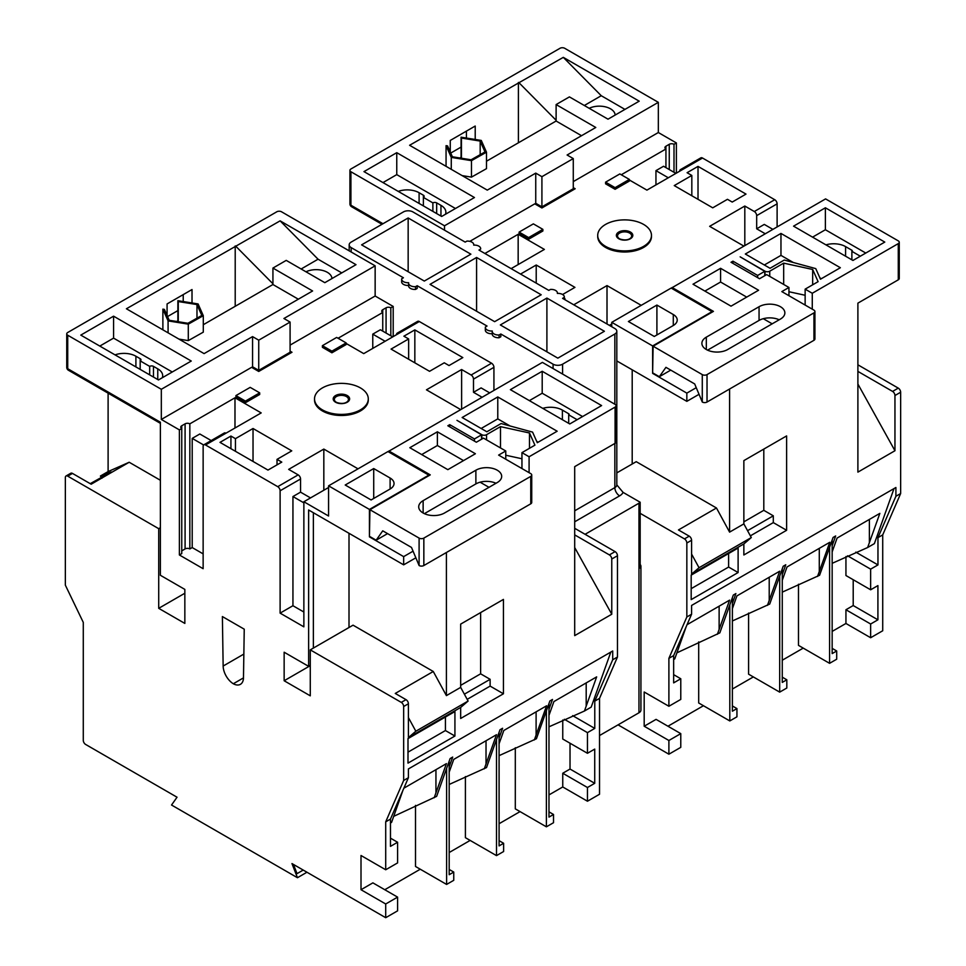 <?xml version="1.0" encoding="UTF-8"?>
<svg xmlns="http://www.w3.org/2000/svg" width="966" height="966" viewBox="0 0 966 966"><rect width="100%" height="100%" fill="white"/><g stroke="black" fill="none" stroke-linecap="round" stroke-linejoin="round"><path stroke-width="1.45" d="M102.094 478.11L100.392 476.045L111.211 471.951L90.224 483.664M331.954 278.558A15.794 9.117 0 0 0 327.329 272.315A15.794 9.117 0 0 0 305.993 271.796M322.403 409.862A26.879 15.516 0 0 0 351.696 413.219A26.879 15.516 0 0 0 368.288 398.886A26.879 15.516 0 0 0 360.415 387.909A26.879 15.516 0 0 0 331.121 384.553A26.879 15.516 0 0 0 314.53 398.886A26.879 15.516 0 0 0 322.403 409.862M314.53 398.886L314.53 399.984A26.879 15.516 0 0 0 322.403 410.948A26.879 15.516 0 0 0 351.696 414.317A26.879 15.516 0 0 0 368.288 399.984L368.288 398.886M423.132 513.006A15.118 8.73 0 0 0 444.517 513.006L497.249 482.553A15.118 8.73 0 0 0 501.68 476.383A15.118 8.73 0 0 0 492.346 468.317A15.118 8.73 0 0 0 475.876 470.213L423.132 500.654A15.118 8.73 0 0 0 418.701 506.824A15.118 8.73 0 0 0 423.132 513.006L423.132 500.654M385.712 869.762L397.594 862.904L397.594 842.255L390.469 846.373L390.469 819.083L385.712 821.837L385.712 869.762L361.006 855.502L361.006 889.722L385.712 903.983L397.594 897.124L397.594 910.841L385.712 917.7L291.974 863.58L297.456 877.72L171.537 805.028L177.032 797.216L85.66 744.46A3.357 1.944 -120 0 1 83.281 740.354L83.281 622.394L65.35 585.154L65.35 477.518A3.357 1.944 -120 0 1 66.05 475.984A3.357 1.944 -120 0 1 67.729 476.153L158.714 528.68L158.714 608.326L184.844 623.42L184.844 589.405L160.38 575.277L160.38 422.202L67.729 368.71A3.357 1.944 120 0 0 68.417 370.244L160.38 423.337M385.712 903.983L385.712 917.7M361.006 889.722L372.888 882.864L397.594 897.124M562.755 720.02L562.755 739.026L587.461 753.287L587.461 732.639L564.337 719.284M515.301 747.732L515.301 808.868L546.394 826.824L546.394 710.783L536.42 738.748L499.084 755.641M465.407 776.555L465.407 837.679L496.5 855.622L496.5 739.582L486.526 767.559L449.19 784.452M415.513 805.378L415.513 866.478L446.606 884.433L446.606 768.381L436.644 796.358L393.669 816.355M384.77 889.722L420.27 869.219M449.19 852.519L470.152 840.42M499.084 823.72L520.046 811.609M548.978 794.909L562.755 786.964L587.461 801.225L587.461 787.507L594.73 783.305L594.73 749.097L587.461 753.287M570.025 743.216L570.025 769.045L562.755 773.247L562.755 786.964M546.394 710.783L549.895 700.954L552.48 699.456L548.978 709.285L548.978 817.103L553.518 814.483L548.978 811.851M496.5 739.582L500.002 729.753L502.586 728.267L499.084 738.096L499.084 845.902L503.624 843.282L499.084 840.662M449.19 761.148L449.19 874.713L453.754 872.081L449.19 869.448M548.978 726.818L584.442 711.024L591.192 707.124L610.814 652.086M548.978 715.383L553.904 701.57L596.662 676.876L584.442 711.024M499.084 743.772L503.817 730.477L546.587 705.796L534.355 739.944M449.19 772.148L453.742 759.397L496.5 734.703L484.28 768.851M390.469 823.02L391.568 822.38L402.955 790.273M403.86 788.196L446.425 763.623L434.193 797.771M587.461 801.225L599.524 794.257L599.524 698.382L594.778 701.135L612.71 659.766L612.71 650.987L408.401 768.948L408.401 777.727L403.655 780.468L403.655 706.508A3.357 1.944 -120 0 0 401.276 702.391L406.022 699.65L395.263 693.443L433.275 671.491L353.049 625.171L310.279 649.864L401.276 702.391M390.469 819.083L408.401 777.727M572.645 715.637L594.778 728.412L587.461 732.639M594.778 701.135L594.778 728.412M100.392 476.045L108.107 471.577L129.19 462.255L91.178 484.207L72.474 473.412L67.729 476.153M574.698 534.886L609.389 554.907L615.088 551.622L574.698 528.305M615.088 551.622A3.357 1.944 60 0 1 617.467 555.74L617.467 657.025L612.71 659.766M599.524 698.382L617.467 657.025M393.198 336.615L393.198 306.439L375.146 296.019L375.146 265.831L281.541 211.796A3.357 1.944 0 0 0 276.783 211.796L67.729 332.497A3.357 1.944 0 0 0 66.739 333.874A3.357 1.944 0 0 0 67.729 335.238L67.729 368.71A3.357 1.944 180 0 1 66.739 367.334A3.357 3.357 0 0 0 68.417 370.244M397.219 333.149L417.65 321.364A3.357 1.944 60 0 1 419.329 321.521L398.898 333.318A3.357 1.944 -120 0 0 397.219 333.149A3.357 1.944 -120 0 0 396.519 334.695M461.615 409.029L461.615 369.531L471.118 375.013L491.549 363.216L419.329 321.521M491.549 363.216A3.357 1.944 60 0 1 493.928 367.334L473.497 379.131A3.357 1.944 -120 0 0 471.118 375.013M493.928 390.385L493.928 367.334M529.09 472.676L529.09 456.761L615.088 407.109A3.357 1.944 0 0 0 616.079 405.744A3.357 1.944 0 0 0 615.088 404.368L542.397 362.395L388.103 451.629M108.107 393.162L108.107 471.577M160.38 480.271L129.19 462.255M310.279 649.864L310.279 695.834L284.149 680.752L284.149 652.219L308.625 666.347L308.625 509.988L403.655 564.844L403.655 556.621L412.965 551.236M369.435 509.432L328.573 485.838L387.97 451.557L428.832 475.139L369.435 509.432L369.435 536.867L403.655 556.621M310.521 497.913L300.547 492.153L300.547 478.991L280.116 490.776L280.116 613.132L303.867 626.849L303.867 501.752L328.573 516.013L328.573 485.838M280.116 490.776A3.357 1.944 -120 0 0 277.737 486.671L298.168 474.874A3.357 1.944 60 0 1 300.547 478.991M203.138 553.88L192.21 547.565L189.831 548.942A3.357 1.944 0 0 0 185.086 548.942L185.086 423.845A3.357 1.944 180 0 1 189.831 423.845L234.98 397.787L261.194 412.917L205.516 444.964L277.737 486.671M205.516 444.964A3.357 1.944 -120 0 0 203.838 444.807A3.357 1.944 -120 0 0 203.138 446.34L203.138 568.696L179.386 554.979L179.386 429.882L161.322 419.461L161.322 389.286L67.729 335.238M385.712 821.837L403.655 780.468M223.146 666.045A14.78 8.537 60 0 0 233.313 683.759A14.78 8.537 60 0 0 240.413 684.326A14.78 8.537 60 0 0 243.48 677.782L244.241 629.18L222.385 616.562L223.146 666.045L243.843 654.091M160.38 527.726L158.714 528.68M184.844 593.245L158.714 608.326M460.673 624.108L460.673 687.381L468.112 701.05L460.673 707.438L460.673 718.475L503.431 693.781L503.431 599.415L460.673 624.108M467.182 699.348L490.124 686.102L490.124 679.315L480.621 673.821L480.621 612.577M490.124 686.102L503.431 693.781M480.621 673.821L460.673 685.353M616.079 405.744L616.079 441.957A3.357 1.944 180 0 1 615.088 443.322L574.698 466.638L574.698 635.628L611.768 614.231L611.768 559.024A3.357 1.944 -120 0 0 609.389 554.907M408.401 737.613L415.839 731.226L408.401 717.557L408.401 737.613L460.673 707.438M349.004 627.502L349.004 533.304M433.275 671.491L446.413 695.617L460.673 687.381M446.413 552.504L446.413 695.617M408.002 738.616L408.002 763.116L454.926 736.032L454.926 711.531L408.002 738.616M415.573 557.962L403.655 564.844M406.022 699.65A3.357 1.944 60 0 1 408.401 703.767L408.401 717.557M313.37 512.729L313.37 648.077M204.092 353.616L312.598 290.971L272.931 268.065L286.226 260.385L324.83 282.676L356.007 264.672L280.116 220.852L126.401 308.77L204.092 353.616M162.312 377.742A16.796 9.696 0 0 0 162.686 375.702A16.796 9.696 0 0 0 157.76 368.843L153.485 366.38L153.485 377.078M358.036 468.836L323.827 449.081L288.665 469.379L298.168 474.874M328.573 487.492L303.867 501.752M461.615 369.531L426.453 389.829L460.673 409.584M346.154 343.473L363.735 353.616L398.898 333.318M338.076 338.257L382.741 312.477A3.357 1.944 180 0 1 381.763 311.1A3.357 1.944 180 0 1 382.741 309.724L386.074 307.804A3.357 1.944 180 0 1 390.819 307.804L393.198 306.439M375.146 296.019L290.09 345.116M161.322 419.461L251.607 367.334L258.731 371.451L291.998 352.252L290.09 351.153M179.386 554.979L181.753 553.603L181.753 428.506L179.386 429.882M181.753 428.506A3.357 1.944 180 0 1 180.775 427.141A3.357 1.944 180 0 1 181.753 425.765L181.753 428.506M185.086 423.845L181.753 425.765M414.837 362.818L414.837 329.889L462.823 357.589L449.033 365.559L444.275 362.805L429.544 371.318L391.061 349.088L408.642 338.945L408.642 359.243M414.837 329.889L403.885 336.204L408.642 338.945M331.906 352.795L346.154 344.572L346.154 342.918L336.651 337.436L322.403 345.671L322.403 347.313L331.906 352.795L331.906 351.153L346.154 342.918M281.782 462.11L267.98 470.08L219.994 442.368L230.934 436.052L235.45 438.661L253.032 428.506L291.756 450.868L277.025 459.369L281.782 462.11M245.424 402.725L235.921 397.243L235.921 395.589L250.182 387.366L259.685 392.848L259.685 394.49L245.424 402.725L245.424 401.083L235.921 395.589M280.116 613.132L292.94 605.718L292.94 496.548L300.547 492.153M369.435 536.867L369.918 509.71L430.256 474.874L388.924 451.001M480.114 482.203L488.989 487.323M409.825 447.717L447.838 469.657L475.393 453.742L437.381 431.802L409.825 447.717M481.817 439.071L481.817 434.688L456.966 420.343L481.575 434.821L474.451 438.938L449.745 424.666L447.838 425.765L476.347 442.223L483.471 438.117L505.761 450.977L498.625 455.095L530.757 473.642A3.357 1.944 0 0 1 531.735 475.006L531.735 502.441A3.357 1.944 180 0 1 530.757 503.817L423.845 565.533A3.357 1.944 180 0 1 419.099 565.533L411.492 547.432L382.741 530.829L376.16 540.199L369.918 536.589M481.817 434.688A3.357 1.944 0 0 0 486.562 434.688L486.562 439.892M521.954 468.558L521.954 452.643L534.923 445.157L529.489 432.985L500.497 426.634L486.562 434.688M521.954 452.643L529.09 456.761M419.099 565.533L419.099 538.098L369.918 509.71M419.099 538.098A3.357 1.944 0 0 0 423.845 538.098L423.845 565.533M530.757 503.817L530.757 476.383L423.845 538.098M530.757 476.383A3.357 1.944 0 0 0 531.735 475.006M501.1 423.543L532.568 432.104L537.289 442.706L557.165 431.222L497.78 396.941L462.146 417.505L486.852 431.778L501.1 423.543M542.204 371.282L510.374 389.66L569.759 423.953L601.601 405.575L542.204 371.282L542.204 393.234L529.38 400.636M474.451 438.938L474.451 441.124M449.745 424.666L449.745 426.863M481.575 439.204L481.575 434.821M521.954 458.765L505.761 455.228M562.393 419.703L562.393 410.103L568.696 413.738A1.34 0.773 180 0 1 568.696 414.837L577.125 419.703M177.877 320.748L176.633 321.461M167.082 315.496L167.082 303.94L192.017 289.534L192.017 302.962M235.209 306.294L235.209 245.944M298.349 299.206L272.931 284.523L203.295 324.721M272.931 284.523L272.931 268.065M341.759 272.895L318.068 259.214L280.116 220.852M301.138 268.995L318.068 259.214M177.877 300.68L178.263 301.549L196.979 304.568L201.809 315.447L187.911 323.284L169.195 320.265L164.365 309.386L162.88 309.144L168.084 320.893L188.298 324.153L188.298 340.612L203.295 332.147L203.295 315.689L198.09 303.94L177.877 300.68L177.877 321.666M188.298 340.612L178.951 339.102M372.767 348.412L372.767 334.139L380.375 329.756L392.727 336.892M372.767 334.139L385.12 341.276M390.819 335.794L390.819 307.804M382.741 331.121L382.741 309.724M303.867 502.851L292.94 496.548M292.94 605.718L303.867 612.033M371.101 499.965L390.107 489.001A13.439 7.764 0 0 0 394.043 483.507A13.439 7.764 0 0 0 390.107 478.025L373.721 468.558L345.212 485.017L371.101 499.965M177.877 310.593L167.553 316.558M183.226 294.618L183.226 301.537M306.959 872.226L297.456 877.72M293.471 864.437L297.033 873.638L303.215 870.064M252.561 336.615L258.731 340.177L258.731 370.352L252.561 366.79L252.561 336.615L161.322 389.286M258.731 340.177L290.09 322.076L283.919 318.502L375.146 265.831M113.577 316.172L80.794 335.105L158.472 379.952L191.256 361.03L113.577 316.172L113.577 338.124L99.8 346.082M397.594 842.255L390.469 838.15M562.755 773.247L587.461 787.507M294.062 865.959L295.077 865.379M582.595 416.551L542.204 393.234M562.393 410.103A16.796 9.696 0 0 0 542.747 408.364M310.279 665.381L308.625 666.347M172.25 371.995L113.577 338.124M140.179 358.7A2.693 1.558 180 0 1 140.976 359.787A2.693 1.558 180 0 1 140.179 360.886L140.179 358.7L135.904 356.225A16.796 9.696 0 0 0 115.051 354.884M140.179 369.398L140.179 360.886L149.682 366.38A2.693 1.558 180 0 1 153.485 366.38M284.861 356.369L284.861 355.271M510.084 425.982L497.78 418.882L497.78 396.941M538.159 442.199L536.685 441.341M497.78 418.882L481.153 428.481M500.497 447.934L500.497 426.634M529.489 448.296L529.489 432.985M373.721 498.456L373.721 468.558M496.005 483.278A15.118 8.73 0 0 0 475.876 483.918L475.876 470.213M424.388 513.646L475.876 483.918M387.559 533.618L376.16 540.199M489.653 392.848L481.104 387.909L473.497 392.305L473.497 379.131M482.046 397.243L473.497 392.305M323.827 449.081L323.827 490.233M253.032 428.506L253.032 461.446M277.025 464.863L277.025 459.369M230.934 436.052L230.934 448.695M189.831 548.942L189.831 423.845M192.21 547.565L192.21 438.383L203.621 444.976M211.18 440.556L199.817 434L192.21 438.383M234.98 397.787L234.98 428.059M185.086 548.942L181.753 550.861M203.838 444.807L224.269 433.01A3.357 1.944 60 0 1 225.947 433.179M322.403 345.671L331.906 351.153M259.685 392.848L245.424 401.083M258.731 370.352L290.09 352.252L290.09 322.076M272.931 283.775L235.921 246.366M188.298 324.153L203.295 315.689M162.88 309.144L162.88 329.829M168.084 320.893L168.084 332.835M196.979 304.568L196.979 318.164M178.263 301.549L178.263 321.726M568.696 423.337L568.696 413.738M505.761 459.2L505.761 450.977M463.523 460.601L437.381 445.519L437.381 431.802M437.381 445.519L421.707 454.575M235.45 451.291L235.45 438.661M149.682 374.88L149.682 366.38M310.279 665.659L284.149 680.752M233.313 683.759L243.468 677.89M415.839 731.226L468.112 701.05M574.698 547.541L611.768 614.231M490.124 679.315L464.368 694.18M66.05 475.984L70.796 473.243A3.357 1.944 60 0 1 72.474 473.412M449.19 766.895L452.692 757.066L450.12 758.564L446.606 768.381M408.002 752.152L445.423 730.55L445.423 717.013M445.423 730.55L454.926 736.032M499.084 732.337L499.084 738.096M548.978 703.538L548.978 709.285M453.754 872.081L453.754 880.304L446.606 884.433M503.624 843.282L503.624 851.517L496.5 855.622M553.518 814.483L553.518 822.706L546.394 826.824M570.025 769.045L594.73 783.305M492.225 333.729A6.219 3.586 180 0 1 487.154 332.702A6.219 3.586 180 0 1 485.33 330.167L485.33 327.426A6.219 3.586 180 0 1 485.379 327.015L487.033 326.049L417.191 285.731L417.191 288.472L415.525 289.426L415.525 286.685L417.191 285.731M499.072 335.009L499.072 337.75L500.823 336.748L500.823 334.007L499.072 335.009A6.315 3.647 180 0 1 494.085 333.958A6.315 3.647 180 0 1 492.225 331.374A6.315 3.647 180 0 1 492.262 330.988A6.219 3.586 180 0 1 487.154 329.961A6.219 3.586 180 0 1 485.33 327.426M499.072 337.75A6.315 3.647 180 0 1 494.085 336.699A6.315 3.647 180 0 1 492.225 334.115L492.225 331.374M401.675 281.517A6.315 3.647 0 0 0 401.651 281.831A6.315 3.647 0 0 0 403.498 284.402A6.315 3.647 0 0 0 408.594 285.453A6.219 3.586 0 0 0 408.594 285.864A6.219 3.586 0 0 0 410.417 288.399A6.219 3.586 0 0 0 415.525 289.426M473.775 244.736A6.315 3.647 180 0 1 473.738 245.123L473.775 244.736A6.315 3.647 180 0 0 466.928 241.102L465.177 242.104L412.917 211.928A6.714 3.876 0 0 0 403.414 211.928L351.153 242.104A6.714 3.876 0 0 0 349.185 244.857A6.714 3.876 0 0 0 351.153 247.598L403.414 277.773L401.675 278.776A6.315 3.647 0 0 0 401.651 279.077A6.315 3.647 0 0 0 403.498 281.661A6.315 3.647 0 0 0 408.642 282.712A6.219 3.586 0 0 0 408.594 283.123A6.219 3.586 0 0 0 410.417 285.658A6.219 3.586 0 0 0 415.525 286.685M500.823 334.007L553.083 364.182A6.714 3.876 0 0 0 562.586 364.182L614.847 334.007A6.714 3.876 0 0 0 616.815 331.266A6.714 3.876 0 0 0 614.847 328.525L562.586 298.349L564.325 297.335A6.315 3.647 0 0 0 564.349 297.033A6.315 3.647 0 0 0 557.358 293.41A6.219 3.586 0 0 0 557.406 293A6.219 3.586 0 0 0 550.475 289.426L548.809 290.392L478.967 250.061L480.621 249.107A6.219 3.586 180 0 0 480.67 248.697A6.219 3.586 180 0 0 473.738 245.123M574.698 510.809L614.847 487.625A6.714 3.876 0 0 0 616.815 484.884L623.082 492.382A13.439 7.764 180 0 1 619.604 495.86L574.698 521.785M640.168 502.248L640.168 568.08A6.714 3.876 0 0 0 640.929 566.293L640.929 710.034A6.714 3.876 180 0 1 638.961 712.775L638.961 503.201A6.714 3.876 0 0 0 640.168 502.248L623.082 492.382M408.159 217.966L361.598 244.857L424.315 281.058L470.889 254.179L408.159 217.966L408.159 271.736M476.588 257.475L430.027 284.354L494.64 321.666L541.202 294.775L476.588 257.475L476.588 311.233M638.961 503.201L585.094 534.295M638.961 712.775L599.524 735.549M640.929 566.293A6.714 3.876 0 0 0 640.168 564.494M500.34 324.95L546.901 298.071L604.402 331.266L557.841 358.145L500.34 324.95M546.901 351.841L546.901 298.071M615.137 115.063A15.794 9.117 0 0 0 610.512 108.82A15.794 9.117 0 0 0 589.175 108.301M605.585 246.366A26.879 15.516 0 0 0 634.879 249.723A26.879 15.516 0 0 0 651.47 235.39A26.879 15.516 0 0 0 643.597 224.414A26.879 15.516 0 0 0 614.304 221.057A26.879 15.516 0 0 0 597.712 235.39A26.879 15.516 0 0 0 605.585 246.366M597.712 235.39L597.712 236.489A26.879 15.516 0 0 0 605.585 247.453A26.879 15.516 0 0 0 634.879 250.822A26.879 15.516 0 0 0 651.47 236.489L651.47 235.39M706.315 349.511A15.118 8.73 0 0 0 727.7 349.511L780.443 319.058A15.118 8.73 0 0 0 784.863 312.887A15.118 8.73 0 0 0 775.541 304.821A15.118 8.73 0 0 0 759.059 306.717L706.315 337.158A15.118 8.73 0 0 0 701.884 343.328A15.118 8.73 0 0 0 706.315 349.511L706.315 337.158M668.895 706.267L680.776 699.408L680.776 678.76L673.652 682.877L673.652 655.588L668.895 658.341L668.895 706.267L644.189 692.006L644.189 726.227L668.895 740.487L680.776 733.629L680.776 747.346L668.895 754.205L618.059 724.85M668.895 740.487L668.895 754.205M644.189 726.227L656.071 719.368L680.776 733.629M845.938 556.525L845.938 575.531L870.644 589.791L870.644 569.143L847.52 555.788M798.484 584.237L798.484 645.373L829.577 663.328L829.577 547.287L819.603 575.253L782.267 592.146M748.59 613.06L748.59 674.183L779.683 692.127L779.683 576.086L769.709 604.064L732.385 620.957M698.696 641.883L698.696 702.982L729.801 720.938L729.801 604.885L719.827 632.863L676.852 652.859M667.953 726.227L703.453 705.723M732.385 689.024L753.347 676.925M782.267 660.225L803.229 648.114M832.161 631.414L845.938 623.468L870.644 637.729L870.644 624.012L877.913 619.81L877.913 585.601L870.644 589.791M853.207 579.721L853.207 605.549L845.938 609.751L845.938 623.468M829.577 547.287L833.078 537.458L835.662 535.961L832.161 545.79L832.161 653.608L836.701 650.987L832.161 648.355M779.683 576.086L783.197 566.257L785.769 564.772L782.267 574.589L782.267 682.407L786.819 679.786L782.267 677.166M732.385 597.64L732.385 711.217L736.937 708.585L732.385 705.953M832.161 563.323L867.625 547.529L874.375 543.629L894.009 488.591M832.161 551.888L837.087 538.074L879.845 513.381L867.625 547.529M782.267 580.276L787.012 566.982L829.77 542.3L817.538 576.448M732.385 608.652L736.925 595.901L779.695 571.208L767.463 605.356M673.652 659.524L674.751 658.884L686.15 626.777M687.043 624.7L729.608 600.128L717.388 634.276M870.644 637.729L882.719 630.762L882.719 534.886L877.961 537.639L895.905 496.27L895.905 487.492L691.584 605.453L691.584 614.231L686.838 616.972L686.838 543.013A3.357 1.944 -120 0 0 684.459 538.895L689.217 536.154L678.458 529.948L716.47 507.995L636.232 461.676L616.815 472.881M673.652 655.588L691.584 614.231M855.828 552.141L877.961 564.917L870.644 569.143M877.961 537.639L877.961 564.917M857.893 371.391L892.572 391.411L898.271 388.127L857.893 364.81M898.271 388.127A3.357 1.944 60 0 1 900.65 392.232L900.65 493.529L895.905 496.27M882.719 534.886L900.65 493.529M676.381 173.119L676.381 142.944L658.329 132.523L658.329 102.336L564.724 48.3A3.357 1.944 0 0 0 559.978 48.3L350.912 169.002A3.357 1.944 0 0 0 349.921 170.378A3.357 1.944 0 0 0 350.912 171.743L350.912 205.215L382.983 223.726M680.402 169.654L700.833 157.869A3.357 1.944 60 0 1 702.511 158.026L682.081 169.823A3.357 1.944 -120 0 0 680.402 169.654A3.357 1.944 -120 0 0 679.714 171.199M744.81 245.533L744.81 206.036L754.301 211.518L774.744 199.721L702.511 158.026M774.744 199.721A3.357 1.944 60 0 1 777.111 203.838L756.68 215.635A3.357 1.944 -120 0 0 754.301 211.518M777.111 226.889L777.111 203.838M812.273 309.18L812.273 293.266L898.271 243.613A3.357 1.944 0 0 0 899.261 242.249A3.357 1.944 0 0 0 898.271 240.872L825.58 198.899L671.298 288.134M640.168 513.332L684.459 538.895M652.63 345.937L611.768 322.342L671.153 288.061L712.014 311.644L652.63 345.937L652.63 373.371L686.838 393.126L686.838 401.349L616.815 360.934M611.768 326.737L611.768 322.342M444.517 230.174L444.517 225.79L350.912 171.743M668.895 658.341L686.838 616.972M743.856 460.613L743.856 523.886L751.294 537.555L743.856 543.943L743.856 554.979L786.614 530.286L786.614 435.92L743.856 460.613M750.365 535.852L773.307 522.606L773.307 515.82L763.804 510.326L763.804 449.081M773.307 522.606L786.614 530.286M763.804 510.326L743.856 521.857M899.261 242.249L899.261 278.462A3.357 1.944 180 0 1 898.271 279.826L857.893 303.143L857.893 472.132L894.951 450.736L894.951 395.529A3.357 1.944 -120 0 0 892.572 391.411M691.584 574.118L699.034 567.73L691.584 554.061L691.584 574.118L743.856 543.943M632.199 464.006L632.199 369.809M716.47 507.995L729.596 532.121L743.856 523.886M729.596 389.008L729.596 532.121M691.185 575.12L691.185 599.62L738.109 572.536L738.109 548.036L691.185 575.12M686.838 393.126L696.16 387.74M698.768 394.466L686.838 401.349M689.217 536.154A3.357 1.944 60 0 1 691.584 540.272L691.584 554.061M487.275 190.121L595.78 127.476L556.114 104.569L569.421 96.89L608.012 119.18L639.202 101.176L563.299 57.356L409.596 145.274L487.275 190.121M445.495 214.247A16.796 9.696 0 0 0 445.869 212.206A16.796 9.696 0 0 0 440.955 205.347L436.668 202.884L436.668 213.583M573.756 304.785L607.01 285.586L641.219 305.341M611.768 323.996L609.389 325.361M744.81 206.036L709.648 226.334L743.856 246.089M629.349 179.978L646.93 190.121L682.081 169.823M621.271 174.761L665.936 148.981A3.357 1.944 180 0 1 664.946 147.605A3.357 1.944 180 0 1 665.936 146.228L669.257 144.308A3.357 1.944 180 0 1 674.002 144.308L676.381 142.944M658.329 132.523L573.273 181.62M469.814 241.355L534.79 203.838L541.914 207.956L575.181 188.756L573.273 187.658M511.123 268.633L544.377 249.421L518.162 234.291L484.896 253.49M698.02 199.322L698.02 166.394L746.006 194.094L732.216 202.063L727.458 199.31L712.727 207.823L674.244 185.593L691.825 175.45L691.825 195.748M698.02 166.394L687.08 172.709L691.825 175.45M615.088 189.3L629.349 181.077L629.349 179.422L619.846 173.94L605.585 182.163L605.585 183.818L615.088 189.3L615.088 187.658L629.349 179.422M564.349 298.265L564.965 298.615L564.349 298.977M520.541 274.066L536.215 265.01L574.939 287.373L562.586 294.509M528.619 239.23L519.116 233.748L519.116 232.094L533.365 223.871L542.868 229.353L542.868 230.995L528.619 239.23L528.619 237.588L519.116 232.094M652.63 373.371L653.101 346.214L713.439 311.378L672.107 287.506M763.297 318.708L772.172 323.827M693.008 284.221L731.02 306.162L758.588 290.247L720.576 268.306L693.008 284.221M765 275.576L765 271.192L740.161 256.847L764.758 271.325L757.634 275.443L732.928 261.17L731.02 262.269L759.53 278.727L766.666 274.61L788.944 287.482L781.82 291.599L813.94 310.134A3.357 1.944 0 0 1 814.918 311.511L814.918 338.945A3.357 1.944 180 0 1 813.94 340.322L707.027 402.037A3.357 1.944 180 0 1 702.282 402.037L694.675 383.937L665.936 367.334L659.343 376.704L653.101 373.093M765 271.192A3.357 1.944 0 0 0 769.745 271.192L769.745 276.397M805.137 305.063L805.137 289.148L818.105 281.661L812.672 269.478L783.68 263.138L769.745 271.192M805.137 289.148L812.273 293.266M702.282 402.037L702.282 374.603L653.101 346.214M702.282 374.603A3.357 1.944 0 0 0 707.027 374.603L707.027 402.037M813.94 340.322L813.94 312.887L707.027 374.603M813.94 312.887A3.357 1.944 0 0 0 814.918 311.511M784.283 260.047L815.751 268.608L820.472 279.21L840.36 267.727L780.963 233.434L745.329 254.01L770.035 268.282L784.283 260.047M825.387 207.787L793.557 226.165L852.942 260.458L884.784 242.08L825.387 207.787L825.387 229.739L812.563 237.141M757.634 275.443L757.634 277.628M732.928 261.17L732.928 263.368M764.758 275.708L764.758 271.325M805.137 295.27L788.944 291.732M845.588 256.207L845.588 246.608L851.879 250.242A1.34 0.773 180 0 1 851.879 251.341L860.308 256.207M461.072 157.253L459.816 157.965M450.265 152L450.265 140.444L475.212 126.039L475.212 139.466M518.404 142.799L518.404 82.448M581.532 135.711L556.114 121.028L486.49 161.225M556.114 121.028L556.114 104.569M624.942 109.399L601.25 95.719L563.299 57.356M584.321 105.499L601.25 95.719M461.072 137.184L461.458 138.053L480.174 141.072L484.992 151.952L471.094 159.788L452.378 156.77L447.56 145.89L446.063 145.649L451.267 157.398L471.48 160.658L471.48 177.116L486.49 168.652L486.49 152.193L481.285 140.444L461.072 137.184L461.072 158.17M471.48 177.116L462.134 175.607M655.95 184.917L655.95 170.644L663.557 166.261L675.91 173.397M655.95 170.644L668.303 177.78M674.002 172.298L674.002 144.308M665.936 167.625L665.936 146.228M654.284 336.47L673.29 325.506A13.439 7.764 0 0 0 677.226 320.012A13.439 7.764 0 0 0 673.29 314.53L656.904 305.063L628.395 321.521L654.284 336.47M461.072 147.098L450.736 153.063M466.421 131.122L466.421 138.041M535.744 173.119L541.914 176.681L541.914 206.857L535.744 203.295L535.744 173.119L444.517 225.79M541.914 176.681L573.273 158.581L567.102 155.007L658.329 102.336M396.76 152.676L363.977 171.61L441.667 216.456L474.451 197.535L396.76 152.676L396.76 174.629L382.983 182.586M680.776 678.76L673.652 674.654M845.938 609.751L870.644 624.012M865.778 253.056L825.387 229.739M845.588 246.608A16.796 9.696 0 0 0 825.942 244.869M455.445 208.499L396.76 174.629M423.374 195.204A2.693 1.558 180 0 1 424.159 196.291A2.693 1.558 180 0 1 423.374 197.39L423.374 195.204L419.099 192.729A16.796 9.696 0 0 0 398.246 191.389M423.374 205.903L423.374 197.39L432.877 202.884A2.693 1.558 180 0 1 436.668 202.884M568.056 192.874L568.056 191.775M793.267 262.486L780.963 255.386L780.963 233.434M821.354 278.703L819.868 277.846M780.963 255.386L764.335 264.986M783.68 284.439L783.68 263.138M812.672 284.801L812.672 269.478M656.904 334.96L656.904 305.063M779.188 319.782A15.118 8.73 0 0 0 759.059 320.422L759.059 306.717M707.571 350.151L759.059 320.422M670.754 370.123L659.343 376.704M772.836 229.353L764.287 224.414L756.68 228.809L756.68 215.635M765.229 233.748L756.68 228.809M607.01 285.586L607.01 323.996M536.215 265.01L536.215 283.123M518.162 234.291L518.162 264.563M605.585 182.163L615.088 187.658M542.868 229.353L528.619 237.588M541.914 206.857L573.273 188.756L573.273 158.581M556.114 120.279L519.116 82.859M471.48 160.658L486.49 152.193M446.063 145.649L446.063 166.333M451.267 157.398L451.267 169.34M480.174 141.072L480.174 154.669M461.458 138.053L461.458 158.231M851.879 259.842L851.879 250.242M788.944 295.705L788.944 287.482M746.706 297.105L720.576 282.024L720.576 268.306M720.576 282.024L704.89 291.08M432.877 211.385L432.877 202.884M699.034 567.73L751.294 537.555M857.893 384.045L894.951 450.736M773.307 515.82L747.551 530.684M732.385 603.4L735.887 593.571L733.303 595.068L729.801 604.885M691.185 588.656L728.606 567.054L728.606 553.518M728.606 567.054L738.109 572.536M782.267 568.841L782.267 574.589M832.161 540.042L832.161 545.79M736.937 708.585L736.937 716.808L729.801 720.938M786.819 679.786L786.819 688.021L779.683 692.127M836.701 650.987L836.701 659.21L829.577 663.328M853.207 605.549L877.913 619.81M347.217 395.529A8.223 4.745 180 0 1 347.217 402.242A8.223 4.745 180 0 1 335.6 402.242A8.223 4.745 180 0 1 335.6 395.529A8.223 4.745 180 0 1 347.217 395.529M336.011 402.279A7.643 4.407 0 0 0 348.376 400.962A7.643 4.407 0 0 0 346.806 396.036A7.643 4.407 0 0 0 337.074 395.529A7.643 4.407 0 0 0 334.429 400.962A7.643 4.407 0 0 0 335.842 402.182M341.457 403.51A7.052 4.069 0 0 0 347.929 400.975A7.052 4.069 0 0 0 346.396 396.555A7.052 4.069 0 0 0 336.422 396.555A7.052 4.069 0 0 0 336.422 402.315A7.052 4.069 0 0 0 341.36 403.51M586.193 682.926L586.193 706.267M536.106 711.845L536.106 735.186M486.031 740.753L486.031 764.094M435.944 769.673L435.944 793.014M617.467 555.74L611.768 559.024M615.088 443.322L615.088 407.109M408.401 703.767L403.655 706.508M157.76 379.541L157.76 368.843M390.107 489.001L390.107 478.025M386.074 333.053L386.074 307.804M135.904 366.923L135.904 356.225M351.153 247.598L351.153 251.981M553.083 368.565L553.083 364.182M562.586 364.182L562.586 374.059M619.604 495.86A6.714 3.876 60 0 1 614.847 487.625L614.847 443.466M614.847 404.235L614.847 334.007M630.4 232.033A8.223 4.745 180 0 1 630.4 238.747A8.223 4.745 180 0 1 618.783 238.747A8.223 4.745 180 0 1 618.783 232.033A8.223 4.745 180 0 1 630.4 232.033M619.194 238.783A7.643 4.407 0 0 0 631.571 237.467A7.643 4.407 0 0 0 629.989 232.54A7.643 4.407 0 0 0 620.257 232.033A7.643 4.407 0 0 0 617.624 237.467A7.643 4.407 0 0 0 619.025 238.674M624.64 240.015A7.052 4.069 0 0 0 631.124 237.479A7.052 4.069 0 0 0 629.578 233.06A7.052 4.069 0 0 0 619.604 233.06A7.052 4.069 0 0 0 619.604 238.819A7.052 4.069 0 0 0 624.543 240.015M869.376 519.43L869.376 542.771M819.289 548.35L819.289 571.691M769.214 577.257L769.214 600.598M719.127 606.177L719.127 629.518M900.65 392.232L894.951 395.529M898.271 279.826L898.271 243.613M691.584 540.272L686.838 543.013M440.955 216.046L440.955 205.347M673.29 325.506L673.29 314.53M669.257 169.545L669.257 144.308M419.099 203.428L419.099 192.729M349.921 170.378L349.921 203.838A3.357 1.944 180 0 0 350.912 205.215A3.357 1.944 120 0 0 351.6 206.748L381.993 224.293M348.376 400.962C345.417 403.728 341.264 404.138 335.926 402.206L334.429 400.962M66.739 333.874L66.739 367.334M401.651 281.831L401.651 279.077M408.594 285.864L408.594 283.123M616.815 331.266L616.815 484.884M349.185 244.857L349.185 250.846M631.571 237.467C628.6 240.232 624.447 240.643 619.121 238.711L617.624 237.467M349.921 203.838A3.357 3.357 0 0 0 351.6 206.748"/></g></svg>
